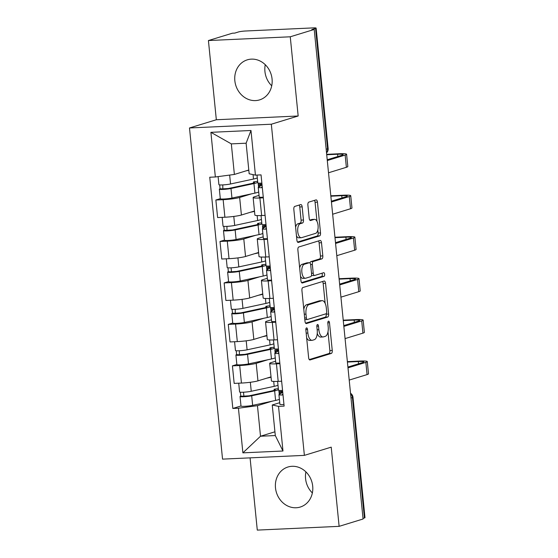 <?xml version="1.0" encoding="UTF-8"?>
<svg xmlns="http://www.w3.org/2000/svg" width="558" height="558" viewBox="0 0 558 558"><rect width="100%" height="100%" fill="white"/><g stroke="black" fill="none" stroke-linecap="round" stroke-linejoin="round"><path stroke-width="0.84" d="M306.509 327.902A1.848 0.844 87.4 0 0 305.861 329.98L308.63 357.699A2.637 1.207 87.4 0 0 309.934 359.973A2.637 1.207 87.4 0 0 310.074 359.945L331.333 353.43A2.637 1.207 87.4 0 0 332.254 350.459L329.485 322.74A1.848 0.844 87.4 0 0 328.578 321.15A1.848 0.844 87.4 0 0 328.481 321.171A1.848 0.844 87.4 0 0 327.832 323.249L328.195 326.835A8.433 3.857 87.4 0 1 325.244 336.341L323.473 336.886A8.433 3.857 87.4 0 1 323.026 336.962A8.433 3.857 87.4 0 1 318.862 329.694L318.499 326.109A1.848 0.844 87.4 0 0 317.593 324.519A1.848 0.844 87.4 0 0 317.495 324.533A1.848 0.844 87.4 0 0 316.846 326.611L317.209 330.203A8.433 3.857 87.4 0 1 314.259 339.71L312.487 340.247A8.433 3.857 87.4 0 1 312.041 340.331A8.433 3.857 87.4 0 1 307.876 333.063L307.514 329.471A1.848 0.844 87.4 0 0 306.607 327.888A1.848 0.844 87.4 0 0 306.509 327.902M271.725 85.793A20.946 18.505 73 0 1 264.931 71.494A20.946 18.505 73 0 1 265.266 64.714M234.841 80.722A20.946 18.505 -107 0 0 259.589 99.889A20.946 18.505 -107 0 0 272.067 79.013A20.946 18.505 -107 0 0 247.313 59.839A20.946 18.505 -107 0 0 234.841 80.722M312.368 492.958A20.946 18.505 73 0 1 305.568 478.659A20.946 18.505 73 0 1 305.91 471.88M275.485 487.88A20.946 18.505 -107 0 0 300.232 507.055A20.946 18.505 -107 0 0 312.703 486.171A20.946 18.505 -107 0 0 287.956 467.004A20.946 18.505 -107 0 0 275.485 487.88M302.157 206.837A2.637 1.207 87.4 0 0 300.853 204.57A2.637 1.207 87.4 0 0 300.713 204.591L294.75 206.418A2.637 1.207 87.4 0 0 293.829 209.389L296.898 240.177A2.637 1.207 87.4 0 0 298.202 242.444A2.637 1.207 87.4 0 0 298.342 242.423L319.601 235.908A2.637 1.207 87.4 0 0 320.522 232.937L317.453 202.149A2.637 1.207 87.4 0 0 316.149 199.883A2.637 1.207 87.4 0 0 316.009 199.904L308.804 202.115A2.637 1.207 87.4 0 0 307.883 205.086L309.195 218.255A2.637 1.207 87.4 0 0 310.499 220.529A2.637 1.207 87.4 0 0 310.639 220.508L314.217 219.413A7.052 3.222 87.4 0 1 314.586 219.343A7.052 3.222 87.4 0 1 318.102 225.83A7.052 3.222 87.4 0 1 315.605 233.37L301.606 237.659A7.052 3.222 87.4 0 1 301.236 237.722A7.052 3.222 87.4 0 1 297.714 231.235A7.052 3.222 87.4 0 1 300.218 223.702L302.548 222.984A2.637 1.207 87.4 0 0 303.468 220.012L302.157 206.837L299.765 206.948A2.637 1.207 87.4 0 0 299.144 205.072M271.327 124.218L298.167 115.994L290.258 36.793L314.21 29.455L363.077 519.003L339.125 526.347L331.222 447.146L304.382 455.37L271.327 124.218L189.49 127.97L222.544 459.122L304.382 455.37M302.848 287.551A2.637 1.207 87.4 0 0 301.927 290.523L304.996 321.31A2.637 1.207 87.4 0 0 306.3 323.577A2.637 1.207 87.4 0 0 306.44 323.556L327.699 317.035A2.637 1.207 87.4 0 0 328.62 314.063L325.551 283.283A2.637 1.207 87.4 0 0 324.247 281.009A2.637 1.207 87.4 0 0 324.107 281.037L302.848 287.551M300.95 280.744L297.874 249.956A2.637 1.207 87.4 0 1 298.795 246.985L320.062 240.47A2.637 1.207 87.4 0 1 320.201 240.449A2.637 1.207 87.4 0 1 321.499 242.716L322.817 255.892A2.637 1.207 87.4 0 1 321.896 258.863L313.268 261.507A2.637 1.207 87.4 0 0 312.347 264.478L313.219 273.218A2.637 1.207 87.4 0 0 314.524 275.485A2.637 1.207 87.4 0 0 314.663 275.464L323.64 272.709A1.848 0.844 87.4 0 1 323.738 272.695A1.848 0.844 87.4 0 1 324.658 274.39A1.848 0.844 87.4 0 1 324.01 276.363L302.387 282.99A2.637 1.207 87.4 0 1 302.248 283.011A2.637 1.207 87.4 0 1 300.95 280.744M290.258 36.793L208.42 40.546L232.372 33.208L234.758 33.096L238.489 31.952A5.371 0.558 -5.7 0 1 245.666 30.997L313.191 27.9A5.371 0.558 -5.7 0 1 316.128 28.102L328.146 148.498A5.371 0.558 174.3 0 1 327.574 148.812L315.556 28.416A5.371 0.558 -5.7 0 0 316.128 28.102M250.075 457.86L257.287 530.1L339.125 526.347M208.42 40.546L216.33 119.747L189.49 127.97M314.21 29.455L311.824 29.56L315.556 28.416M350.996 398.007L352.405 397.575A5.371 0.558 174.3 0 0 352.977 397.261L364.988 517.657A5.371 0.558 174.3 0 1 364.416 517.97L352.405 397.575A5.371 4.743 -107 0 0 350.577 393.836M363.014 518.403L364.416 517.97M279.893 363.676L276.44 363.837A12.353 1.283 174.3 0 1 269.681 363.37L271.432 380.905A12.353 1.283 -5.7 0 0 278.191 381.379L281.644 381.219M267.938 359.729L256.206 363.321A12.353 1.283 174.3 0 1 239.696 365.525L241.447 383.06A12.353 1.283 -5.7 0 0 257.956 380.863L271.028 376.859M241.447 383.06L234.172 383.395L232.421 365.853L236.85 364.5M269.681 363.37A12.353 1.283 174.3 0 1 271 362.644L275.596 361.235M239.696 365.525L232.421 365.853M275.75 322.217L272.304 322.378A12.353 1.283 174.3 0 1 265.545 321.903L267.296 339.445A12.353 1.283 -5.7 0 0 274.055 339.92L277.5 339.759M232.714 323.033L228.278 324.393L230.029 341.935L237.31 341.601A12.353 1.283 -5.7 0 0 253.82 339.404L266.891 335.393M265.545 321.903A12.353 1.283 174.3 0 1 266.864 321.185L271.46 319.776M263.801 318.269L252.07 321.861A12.353 1.283 174.3 0 1 235.56 324.059L228.278 324.393M271.613 280.758L268.161 280.918A12.353 1.283 174.3 0 1 261.409 280.444L263.16 297.986A12.353 1.283 -5.7 0 0 269.912 298.453L273.364 298.3M228.578 281.574L224.142 282.934L225.892 300.476L233.167 300.141A12.353 1.283 -5.7 0 0 249.684 297.944L262.755 293.933M261.409 280.444A12.353 1.283 174.3 0 1 262.72 279.718L267.317 278.316M259.658 276.803L247.933 280.402A12.353 1.283 174.3 0 1 231.417 282.599L224.142 282.934M267.477 239.298L264.025 239.452A12.353 1.283 174.3 0 1 257.266 238.984L259.017 256.527A12.353 1.283 -5.7 0 0 265.775 256.994L269.228 256.84M224.442 240.114L220.005 241.475L221.756 259.017L229.031 258.682A12.353 1.283 -5.7 0 0 245.541 256.478L258.612 252.474M257.266 238.984A12.353 1.283 174.3 0 1 258.584 238.259L263.181 236.85M255.522 235.343L243.79 238.943A12.353 1.283 174.3 0 1 227.28 241.14L220.005 241.475M263.334 197.839L259.889 197.992A12.353 1.283 174.3 0 1 253.13 197.525L254.88 215.067A12.353 1.283 -5.7 0 0 261.639 215.534L265.085 215.374M220.298 198.655L215.862 200.015L217.613 217.557L224.895 217.222A12.353 1.283 -5.7 0 0 241.405 215.018L254.476 211.015M253.13 197.525A12.353 1.283 174.3 0 1 254.448 196.8L259.045 195.391M251.386 193.884L239.654 197.476A12.353 1.283 174.3 0 1 223.144 199.68L215.862 200.015M272.074 401.188L257.454 405.666L260.509 436.23L275.303 435.554L272.248 404.989L279.732 402.695M274.927 431.808L260.509 436.23L242.89 452.852L238.433 408.205L257.454 405.666M272.248 404.989L278.519 406.364L282.976 451.01L242.89 452.852M215.353 176.977L210.896 132.33L250.981 130.488L255.438 175.142L249.168 173.768L246.12 143.204L231.326 143.88L234.381 174.445L215.353 176.977L209.745 177.235L232.826 408.456L238.433 408.205M278.519 406.364L284.127 406.105L261.046 174.884L255.438 175.142M298.167 115.994L216.33 119.747M234.381 174.445L248.798 170.023M240.993 405.959L232.826 408.456M282.655 391.374L278.986 391.542L278.895 390.377M274.871 350.082L275.136 352.956M270.735 308.616L270.616 307.458M270.239 266.989L266.571 267.156L266.48 265.999M262.455 225.697L262.72 228.571M258.319 184.238L258.201 183.073M282.976 451.01L275.303 435.554M246.12 143.204L250.981 130.488M231.326 143.88L210.896 132.33M306.635 337.716A8.433 3.857 87.4 0 0 309.655 340.436L312.041 340.331M317.244 333.405A8.433 3.857 87.4 0 0 320.641 337.074L323.026 336.962M309.258 359.575L328.948 353.535A2.637 1.207 87.4 0 0 329.869 350.57L327.992 331.794M325.161 303.378L323.166 283.394A2.637 1.207 87.4 0 0 322.538 281.518M305.624 323.18L325.314 317.146A2.637 1.207 87.4 0 0 326.235 314.175L326.186 313.701M306.363 317.927A1.848 0.844 87.4 0 0 307.277 319.518A1.848 0.844 87.4 0 0 307.374 319.504L326.039 313.784A1.848 0.844 87.4 0 0 326.681 311.706L326.304 307.918A8.433 3.857 87.4 0 0 322.14 300.65A8.433 3.857 87.4 0 0 321.694 300.734L308.93 304.64A8.433 3.857 87.4 0 0 305.986 314.147L306.363 317.927L304.668 318.011M304.828 319.629A1.848 0.844 87.4 0 0 304.891 319.629A1.848 0.844 87.4 0 0 304.989 319.615L307.179 319.511M322.14 300.65L319.755 300.762A8.433 3.857 87.4 0 0 319.309 300.839L321.694 300.734M303.796 309.299A8.433 3.857 87.4 0 1 306.544 304.752L319.309 300.839M310.025 263.048A2.637 1.207 87.4 0 1 310.883 261.611L319.511 258.975A2.637 1.207 87.4 0 0 320.431 256.003L319.113 242.828A2.637 1.207 87.4 0 0 318.485 240.951M311.51 275.254A2.637 1.207 87.4 0 0 312.138 275.596A2.637 1.207 87.4 0 0 312.278 275.568M301.571 282.613L321.624 276.475A1.848 0.844 87.4 0 0 322.266 275.157A1.848 0.844 87.4 0 0 321.931 273.232M304.326 264.248A7.052 3.222 87.4 0 0 301.822 271.788A7.052 3.222 87.4 0 0 305.345 278.268A7.052 3.222 87.4 0 0 305.714 278.205L310.646 276.691A2.637 1.207 87.4 0 0 311.566 273.72L310.694 264.98A2.637 1.207 87.4 0 0 309.397 262.713A2.637 1.207 87.4 0 0 309.258 262.734L304.326 264.248L301.934 264.359A7.052 3.222 87.4 0 0 299.674 267.986M300.497 276.245A7.052 3.222 87.4 0 0 302.959 278.379L305.345 278.268M307.151 262.832A2.637 1.207 87.4 0 0 307.012 262.818A2.637 1.207 87.4 0 0 306.872 262.846L309.258 262.734M301.934 264.359L306.872 262.846M295.607 227.246A7.052 3.222 87.4 0 1 297.826 223.807L300.162 223.095A2.637 1.207 87.4 0 0 301.083 220.124L299.765 206.948M296.465 235.853A7.052 3.222 87.4 0 0 298.851 237.834L301.236 237.722M314.586 219.343L312.201 219.454A7.052 3.222 87.4 0 0 311.824 219.517L314.217 219.413M309.823 220.131L311.824 219.517M316.972 221.324L315.068 202.261A2.637 1.207 87.4 0 0 314.44 200.385M297.526 242.053L317.216 236.013A2.637 1.207 87.4 0 0 318.137 233.042L317.83 229.924M277.989 385.18A16.112 1.674 174.3 0 1 274.194 386.345L251.239 391.277A6.717 0.698 174.3 0 1 243.916 392.19A6.717 0.698 174.3 0 1 239.598 391.967L238.719 383.186M271.069 377.243L266.717 378.178M274.243 390.307L274.131 389.233A12.625 1.311 174.3 0 1 275.289 389.658A12.625 1.311 174.3 0 1 272.06 390.872L249.112 395.81L243.518 396.138L243.867 395.95L243.49 392.211M274.131 389.233L277.291 388.773A16.112 1.674 174.3 0 1 278.365 388.996M278.435 389.7A16.112 1.674 174.3 0 1 274.641 390.858L251.693 395.796A6.717 0.698 174.3 0 1 244.362 396.703A6.717 0.698 174.3 0 1 240.045 396.487A6.717 0.698 174.3 0 1 240.763 396.089L240.372 392.211M279.391 399.27A16.112 1.674 174.3 0 1 275.596 400.428L252.641 405.366A6.717 0.698 174.3 0 1 245.318 406.273A6.717 0.698 174.3 0 1 241 406.05L240.045 396.487M282.704 391.897L279.112 392.79M279.921 392.755L280.046 393.948M243.895 396.257L240.763 396.089M282.92 394.004L282.411 394.353L282.962 394.485M282.746 392.288L279.07 394.541A6.717 0.698 -5.7 0 0 278.937 394.701A6.717 0.698 -5.7 0 0 283.011 394.938M278.937 394.701L279.893 404.271A6.717 0.698 -5.7 0 0 283.966 404.501M347.404 362.044L358.306 361.542A10.072 1.046 174.3 0 1 363.816 361.926A10.072 1.046 174.3 0 1 362.742 362.519L347.906 367.059M277.612 381.4L278.484 390.181A6.717 0.698 -5.7 0 0 282.557 390.419M349.203 380.075L367.066 374.599A13.559 1.409 -5.7 0 0 368.51 373.804L367.29 361.577A13.559 1.409 -5.7 0 0 359.875 361.061L347.369 361.64M347.99 367.848L365.846 362.372A13.559 1.409 -5.7 0 0 367.29 361.577M278.519 349.915L274.85 350.082M273.852 343.721A16.112 1.674 174.3 0 1 270.058 344.886L247.103 349.817A6.717 0.698 174.3 0 1 239.773 350.731A6.717 0.698 174.3 0 1 235.455 350.508L234.583 341.726M266.933 335.783L262.581 336.718M270.1 348.841L269.995 347.774A12.625 1.311 174.3 0 1 271.153 348.199A12.625 1.311 174.3 0 1 267.924 349.413L244.969 354.351L239.382 354.679L239.354 350.752M269.995 347.774L273.148 347.313A16.112 1.674 174.3 0 1 274.229 347.536M274.299 348.241A16.112 1.674 174.3 0 1 270.504 349.399L247.55 354.337A6.717 0.698 174.3 0 1 240.226 355.244A6.717 0.698 174.3 0 1 235.908 355.028A6.717 0.698 174.3 0 1 236.627 354.63L236.236 350.752M275.254 357.811A16.112 1.674 174.3 0 1 271.46 358.968L248.505 363.907A6.717 0.698 174.3 0 1 241.182 364.813A6.717 0.698 174.3 0 1 236.864 364.59L235.908 355.028M278.568 350.438L274.975 351.331M275.785 351.289L275.903 352.482M239.759 354.797L236.627 354.63M274.376 308.448L270.714 308.623M269.709 302.262A16.112 1.674 174.3 0 1 265.915 303.419L242.96 308.358A6.717 0.698 174.3 0 1 235.636 309.265A6.717 0.698 174.3 0 1 231.319 309.048L230.44 300.267M262.79 294.324L258.445 295.259M265.964 307.381L265.859 306.314A12.625 1.311 174.3 0 1 267.017 306.74A12.625 1.311 174.3 0 1 263.788 307.953L240.833 312.885L235.246 313.219L235.211 309.292M265.859 306.314L269.012 305.847A16.112 1.674 174.3 0 1 270.093 306.077M270.163 306.781A16.112 1.674 174.3 0 1 266.368 307.939L243.414 312.878A6.717 0.698 174.3 0 1 236.09 313.784A6.717 0.698 174.3 0 1 231.772 313.561A6.717 0.698 174.3 0 1 232.484 313.171L232.1 309.292M271.118 316.344A16.112 1.674 174.3 0 1 267.324 317.509L244.369 322.44A6.717 0.698 174.3 0 1 237.045 323.354A6.717 0.698 174.3 0 1 232.728 323.131L231.772 313.561M274.431 308.979L270.839 309.871M271.648 309.829L271.767 311.022M235.615 313.338L232.484 313.171M278.777 352.544L278.275 352.893L278.826 353.026M278.609 350.829L274.934 353.081A6.717 0.698 -5.7 0 0 274.801 353.242A6.717 0.698 -5.7 0 0 278.874 353.479M274.801 353.242L275.757 362.812A6.717 0.698 -5.7 0 0 279.823 363.042M343.268 320.585L354.17 320.083A10.072 1.046 174.3 0 1 359.68 320.466A10.072 1.046 174.3 0 1 358.606 321.052L343.77 325.6M273.469 339.941L274.348 348.722A6.717 0.698 -5.7 0 0 278.421 348.959M345.067 338.608L362.923 333.14A13.559 1.409 -5.7 0 0 364.374 332.345L363.153 320.118A13.559 1.409 -5.7 0 0 355.732 319.601L343.226 320.173M343.847 326.388L361.71 320.913A13.559 1.409 -5.7 0 0 363.153 320.118M274.641 311.085L274.131 311.434L274.689 311.566M274.466 309.369L270.797 311.622A6.717 0.698 -5.7 0 0 270.658 311.783A6.717 0.698 -5.7 0 0 274.731 312.013M270.658 311.783L271.613 321.345A6.717 0.698 -5.7 0 0 275.687 321.582M339.131 279.119L350.033 278.623A10.072 1.046 174.3 0 1 355.537 279.007A10.072 1.046 174.3 0 1 354.469 279.593L339.634 284.141M269.333 298.481L270.212 307.263A6.717 0.698 -5.7 0 0 274.285 307.5M340.931 297.149L358.787 291.681A13.559 1.409 -5.7 0 0 360.231 290.885L359.01 278.658A13.559 1.409 -5.7 0 0 351.596 278.142L339.09 278.714M339.71 284.922L357.566 279.453A13.559 1.409 -5.7 0 0 359.01 278.658M265.573 260.802A16.112 1.674 174.3 0 1 261.779 261.96L238.824 266.898A6.717 0.698 174.3 0 1 231.5 267.805A6.717 0.698 174.3 0 1 227.183 267.582L226.304 258.807M258.654 252.858L254.309 253.792M261.828 265.922L261.723 264.855A12.625 1.311 174.3 0 1 262.874 265.28A12.625 1.311 174.3 0 1 259.651 266.494L236.697 271.425L231.103 271.76L231.451 271.565L231.075 267.833M261.723 264.855L264.876 264.387A16.112 1.674 174.3 0 1 265.95 264.618M266.026 265.322A16.112 1.674 174.3 0 1 262.232 266.48L239.277 271.418A6.717 0.698 174.3 0 1 231.947 272.325A6.717 0.698 174.3 0 1 227.629 272.102A6.717 0.698 174.3 0 1 228.348 271.711L227.957 267.826M266.975 274.885A16.112 1.674 174.3 0 1 263.181 276.05L240.233 280.981A6.717 0.698 174.3 0 1 232.902 281.895A6.717 0.698 174.3 0 1 228.585 281.671L227.629 272.102M270.288 267.519L266.696 268.405M267.512 268.37L267.631 269.563M231.479 271.872L228.348 271.711M266.103 225.53L262.434 225.697M261.437 219.343A16.112 1.674 174.3 0 1 257.643 220.501L234.688 225.439A6.717 0.698 174.3 0 1 227.357 226.346A6.717 0.698 174.3 0 1 223.04 226.123L222.168 217.348M254.518 211.398L250.165 212.333M257.691 224.462L257.58 223.395A12.625 1.311 174.3 0 1 258.738 223.814A12.625 1.311 174.3 0 1 255.508 225.027L232.553 229.966L226.966 230.294L226.939 226.367M257.58 223.395L260.732 222.928A16.112 1.674 174.3 0 1 261.814 223.151M261.883 223.856A16.112 1.674 174.3 0 1 258.089 225.02L235.134 229.952A6.717 0.698 174.3 0 1 227.81 230.866A6.717 0.698 174.3 0 1 223.493 230.642A6.717 0.698 174.3 0 1 224.211 230.252L223.821 226.367M262.839 233.425A16.112 1.674 174.3 0 1 259.045 234.59L236.09 239.521A6.717 0.698 174.3 0 1 228.766 240.435A6.717 0.698 174.3 0 1 224.449 240.212L223.493 230.642M266.152 226.06L262.56 226.946M263.369 226.911L263.488 228.103M227.343 230.412L224.211 230.252M261.96 184.07L258.298 184.238M257.294 177.876A16.112 1.674 174.3 0 1 253.499 179.041L230.545 183.98A6.717 0.698 174.3 0 1 223.221 184.886A6.717 0.698 174.3 0 1 218.903 184.663L218.101 176.614M248.819 170.274L246.029 170.874M253.548 183.003L253.444 181.929A12.625 1.311 174.3 0 1 254.601 182.354A12.625 1.311 174.3 0 1 251.372 183.568L228.417 188.506L222.83 188.834L222.795 184.907M253.444 181.929L256.596 181.469A16.112 1.674 174.3 0 1 257.677 181.692M257.747 182.396A16.112 1.674 174.3 0 1 253.953 183.561L230.998 188.492A6.717 0.698 174.3 0 1 223.674 189.406A6.717 0.698 174.3 0 1 219.357 189.183A6.717 0.698 174.3 0 1 220.068 188.792L219.685 184.907M258.703 191.966A16.112 1.674 174.3 0 1 254.908 193.124L231.954 198.062A6.717 0.698 174.3 0 1 224.63 198.969A6.717 0.698 174.3 0 1 220.312 198.753L219.357 189.183M262.016 184.593L258.424 185.486M259.233 185.451L259.351 186.644M223.2 188.953L220.068 188.792M270.504 269.626L269.995 269.974L270.546 270.107M270.33 267.903L266.654 270.163A6.717 0.698 -5.7 0 0 266.522 270.316A6.717 0.698 -5.7 0 0 270.595 270.553M266.522 270.316L267.477 279.886A6.717 0.698 -5.7 0 0 271.551 280.123M334.995 237.659L345.89 237.164A10.072 1.046 174.3 0 1 351.401 237.541A10.072 1.046 174.3 0 1 350.326 238.133L335.491 242.681M265.196 257.022L266.068 265.803A6.717 0.698 -5.7 0 0 270.142 266.033M336.795 255.69L354.651 250.214A13.559 1.409 -5.7 0 0 356.095 249.426L354.874 237.199A13.559 1.409 -5.7 0 0 347.46 236.683L334.953 237.255M335.574 243.462L353.43 237.994A13.559 1.409 -5.7 0 0 354.874 237.199M266.361 228.166L265.859 228.515L266.41 228.641M266.194 226.443L262.518 228.696A6.717 0.698 -5.7 0 0 262.386 228.857A6.717 0.698 -5.7 0 0 266.459 229.094M262.386 228.857L263.341 238.426A6.717 0.698 -5.7 0 0 267.415 238.664M330.852 196.2L341.754 195.698A10.072 1.046 174.3 0 1 347.264 196.081A10.072 1.046 174.3 0 1 346.19 196.674L331.354 201.222M261.053 215.562L261.932 224.344A6.717 0.698 -5.7 0 0 266.006 224.574M332.652 214.23L350.515 208.755A13.559 1.409 -5.7 0 0 351.959 207.96L350.738 195.739A13.559 1.409 -5.7 0 0 343.316 195.223L330.81 195.795M331.431 202.003L349.294 196.528A13.559 1.409 -5.7 0 0 350.738 195.739M262.225 186.707L261.723 187.049L262.274 187.181M262.051 184.984L258.382 187.237A6.717 0.698 -5.7 0 0 258.242 187.397A6.717 0.698 -5.7 0 0 262.316 187.634M258.242 187.397L259.198 196.967A6.717 0.698 -5.7 0 0 263.271 197.204M326.716 154.74L337.618 154.238A10.072 1.046 174.3 0 1 343.121 154.622A10.072 1.046 174.3 0 1 342.054 155.215L327.218 159.762M257.015 175.066L257.796 182.878A6.717 0.698 -5.7 0 0 261.869 183.115M328.516 172.771L346.372 167.295A13.559 1.409 -5.7 0 0 347.815 166.5L346.595 154.273A13.559 1.409 -5.7 0 0 339.18 153.757L326.674 154.336M327.295 160.544L345.151 155.068A13.559 1.409 -5.7 0 0 346.595 154.273M227.28 241.14L229.031 258.682M231.417 282.599L233.167 300.141M235.56 324.059L237.31 341.601M223.144 199.68L224.895 217.222M239.654 197.476L241.405 215.018M243.79 238.943L245.541 256.478M264.025 239.452L265.775 256.994M247.933 280.402L249.684 297.944M268.161 280.918L269.912 298.453M252.07 321.861L253.82 339.404M272.304 322.378L274.055 339.92M256.206 363.321L257.956 380.863M276.44 363.837L278.191 381.379M259.889 197.992L261.639 215.534M326.165 149.244L327.574 148.812A5.371 4.743 -107 0 1 326.514 152.69M306.175 333.14L307.876 333.063M316.825 326.186L318.499 326.109M317.16 329.771L318.862 329.694M327.818 322.817L329.485 322.74M329.869 350.57L332.254 350.459M328.948 353.535L331.333 353.43M305.84 329.548L307.514 329.471M323.166 283.394L325.551 283.283M326.235 314.175L328.62 314.063M325.314 317.146L327.699 317.035M306.544 304.752L308.93 304.64M304.291 314.224L305.986 314.147M319.113 242.828L321.499 242.716M320.431 256.003L322.817 255.892M319.511 258.975L321.896 258.863M310.883 261.611L313.268 261.507M310.639 264.555L312.347 264.478M311.524 273.294L313.219 273.218M321.624 276.475L324.01 276.363M301.083 220.124L303.468 220.012M300.162 223.095L302.548 222.984M297.826 223.807L300.218 223.702M315.068 202.261L317.453 202.149M318.137 233.042L320.522 232.937M317.216 236.013L319.601 235.908M274.194 386.345L273.699 381.414M251.239 391.277L250.34 382.272M275.596 400.428L274.641 390.858M252.641 405.366L251.693 395.796M365.846 362.372L367.066 374.599M358.306 361.542L358.536 363.802M270.058 344.886L269.563 339.955M247.103 349.817L246.204 340.812M271.46 358.968L270.504 349.399M248.505 363.907L247.55 354.337M265.915 303.419L265.427 298.495M242.96 308.358L242.06 299.353M267.324 317.509L266.368 307.939M244.369 322.44L243.414 312.878M361.71 320.913L362.923 333.14M354.17 320.083L354.393 322.343M357.566 279.453L358.787 291.681M350.033 278.623L350.257 280.883M261.779 261.96L261.284 257.036M238.824 266.898L237.924 257.894M263.181 276.05L262.232 266.48M240.233 280.981L239.277 271.418M257.643 220.501L257.147 215.576M234.688 225.439L233.788 216.434M259.045 234.59L258.089 225.02M236.09 239.521L235.134 229.952M253.499 179.041L253.06 174.619M230.545 183.98L229.659 175.072M254.908 193.124L253.953 183.561M231.954 198.062L230.998 188.492M353.43 237.994L354.651 250.214M345.89 237.164L346.12 239.424M349.294 196.528L350.515 208.755M341.754 195.698L341.984 197.964M345.151 155.068L346.372 167.295M337.618 154.238L337.841 156.505M326.535 152.899A5.371 5.371 0 0 0 328.146 148.498M352.977 397.261A5.371 5.371 0 0 0 350.522 393.271M304.891 319.629L307.277 319.518M312.138 275.596L314.524 275.485M307.012 262.818L309.397 262.713M279.272 394.415L278.874 390.37M271 311.497L270.595 307.451M266.864 270.037L266.459 265.992M258.584 187.111L258.18 183.073"/></g></svg>
